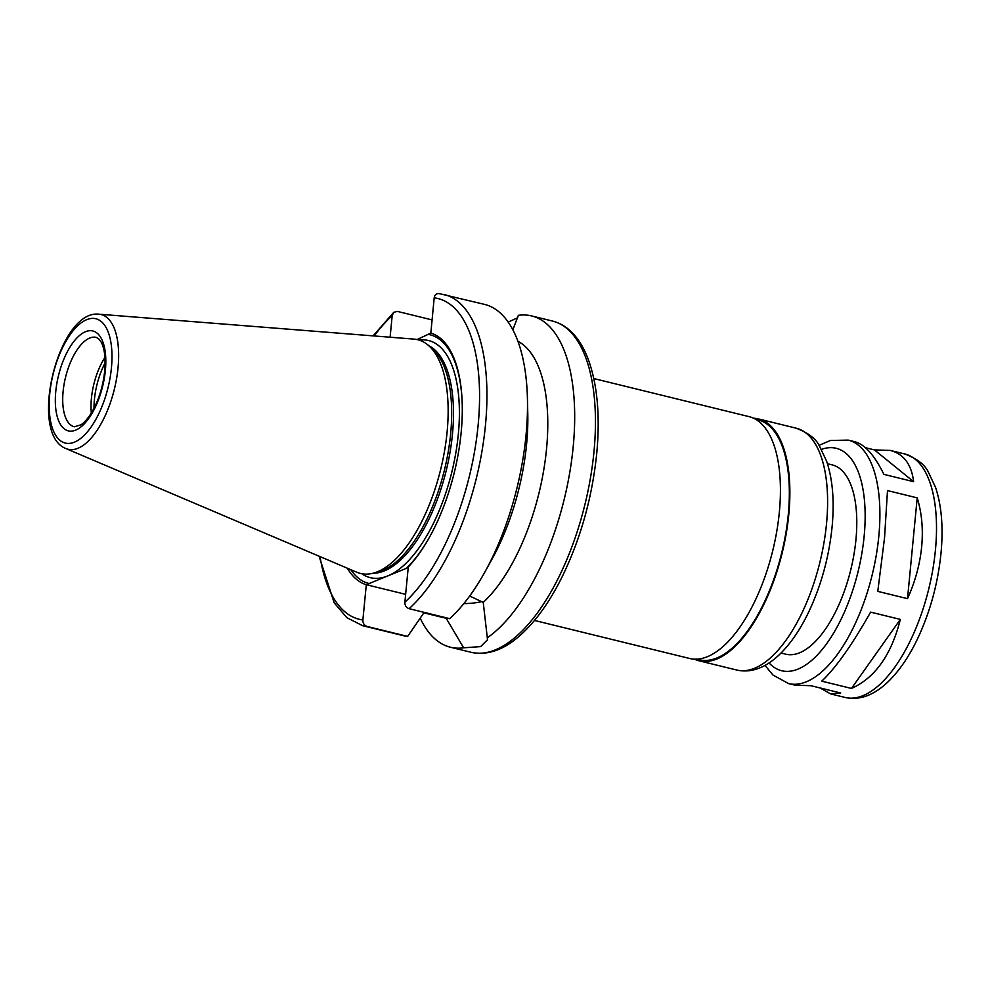 <?xml version="1.0" encoding="UTF-8"?>
<svg xmlns="http://www.w3.org/2000/svg" width="991" height="991" viewBox="0 0 991 991"><rect width="100%" height="100%" fill="white"/><g stroke="black" fill="none" stroke-linecap="round" stroke-linejoin="round"><path stroke-width="1.49" d="M865.428 447.697L874.421 449.902L913.603 481.663L883.885 474.379C874.582 455.352 864.908 444.476 854.824 441.738L848.246 440.115A125.337 55.36 103.8 0 1 878.806 536.292A125.337 55.36 103.8 0 1 788.551 683.579L795.129 685.19L810.972 685.71L840.69 692.994L830.569 693.886L819.966 687.915M874.421 449.902L890.265 450.422C903.742 453.989 911.522 464.407 913.603 481.663M821.737 681.151C835.624 668.132 851.926 645.116 870.618 612.128L900.336 619.412C891.417 654.803 875.127 677.819 851.455 688.448L821.737 681.151M900.336 619.412L851.455 688.448M921.655 546.797C919.908 564.412 915.188 581.692 907.508 598.663L877.778 591.367L884.554 537.704L887.49 490.582L917.208 497.866C921.816 512.892 923.302 529.206 921.655 546.797M917.208 497.866L907.508 598.663M508.172 322.1L517.674 317.752M517.884 341.276A143.472 63.374 103.8 0 1 545.323 459.502A143.472 63.374 103.8 0 1 483.236 602.417L487.312 637.795A170.539 75.328 103.8 0 0 573.194 446.792A170.539 75.328 103.8 0 0 531.622 315.931A170.539 75.328 103.8 0 0 518.367 315.324L512.842 329.817M439.434 293.633C436.498 293.286 434.752 294.686 434.194 297.833L430.825 333.112L417.05 339.554M390.107 337.225L392.188 315.609L393.737 312.326L397.416 311.409L432.076 319.907M487.312 637.795L487.436 639.864L480.635 646.603L463.639 647.817A170.539 75.328 103.8 0 1 450.385 647.21A170.539 75.328 103.8 0 1 420.209 618.173M438.864 293.534L484.438 304.361A170.539 75.328 103.8 0 1 527.435 398.778L527.782 413.42A143.472 63.374 103.8 0 1 492.081 558.998L484.995 571.819A170.539 75.328 103.8 0 1 449.666 618.644L409.097 608.685C406.223 607.619 404.824 605.451 404.885 602.181L408.28 566.963A129.932 57.391 103.8 0 0 429.908 536.465A129.932 57.391 103.8 0 0 462.24 404.638A129.932 57.391 103.8 0 0 430.8 333.063M469.684 596.012L483.236 602.417M527.435 398.778A170.539 75.328 103.8 0 1 484.995 571.819M430.156 536.02A128.062 56.561 103.8 0 1 406.446 568.314L408.28 566.963M428.954 334.524A128.062 56.561 103.8 0 1 462.252 405.146M463.639 647.817L446.099 618.124L423.863 612.822L407.648 636.408L367.079 626.461C364.217 625.395 362.817 623.228 362.879 619.957L366.298 584.69L405.641 594.34M463.813 603.63A43.579 12.226 -174.5 0 0 482.01 601.525M366.298 584.69L406.446 568.314M98.951 314.197L413.978 339.108A120.332 53.155 103.8 0 1 428.843 345.748A120.332 53.155 103.8 0 1 447.102 432.039A120.332 53.155 103.8 0 1 373.062 573.232A120.332 53.155 103.8 0 1 356.81 572.241L66.001 448.589C27.798 434.182 58.419 309.303 98.951 314.197A69.37 30.634 103.8 0 1 118.04 367.772A69.37 30.634 103.8 0 1 66.001 448.589M450.657 433.748A117.756 52.015 103.8 0 1 378.215 571.918L373.062 573.232A117.756 52.015 103.8 0 0 452.466 434.182A117.756 52.015 103.8 0 0 428.83 345.723L432.794 349.29A117.756 52.015 103.8 0 1 450.657 433.748M370.015 583.736A128.062 56.561 103.8 0 1 350.814 569.689M366.274 584.727A129.932 57.391 103.8 0 1 347.345 568.215M407.648 636.408A170.539 75.328 103.8 0 1 403.213 635.64L362.644 625.693A170.539 75.328 103.8 0 0 367.079 626.461M446.099 618.124A143.472 63.374 103.8 0 1 443.212 617.579L423.863 612.834M593.807 378.562L748.985 416.616A124.519 55.001 103.8 0 1 779.347 512.161A124.519 55.001 103.8 0 1 689.674 658.495L534.496 620.453M755.761 419.391L758.165 419.986A123.441 54.53 103.8 0 1 788.266 514.701A123.441 54.53 103.8 0 1 699.373 659.758L696.958 659.176M753.594 418.239A124.519 55.001 103.8 0 1 758.425 418.933A124.519 55.001 103.8 0 1 788.786 514.478A124.519 55.001 103.8 0 1 699.113 660.811A124.519 55.001 103.8 0 1 694.505 659.188M827.46 463.726L832.18 464.89A97.452 43.047 103.8 0 1 855.939 539.661A97.452 43.047 103.8 0 1 785.752 654.184L781.044 653.032M94.009 408.23A47.097 20.811 103.8 0 1 105.108 362.941M91.321 413.012A46.02 20.328 103.8 0 1 104.935 357.454M890.265 450.422L904.857 454.002A125.337 55.36 103.8 0 1 935.417 550.166A125.337 55.36 103.8 0 1 845.162 697.466L830.569 693.886M531.622 315.931L552.371 321.022A170.539 75.328 103.8 0 1 593.956 451.884A170.539 75.328 103.8 0 1 471.146 652.301L450.385 647.21M443.869 294.414A170.539 75.328 103.8 0 1 484.946 430.156A170.539 75.328 103.8 0 1 409.097 608.685M434.194 297.833A165.125 72.938 103.8 0 1 478.12 425.226A165.125 72.938 103.8 0 1 404.885 602.181M111.426 367.872A64.006 28.268 103.8 0 1 60.055 440.413A64.006 28.268 103.8 0 1 70.25 334.5A64.006 28.268 103.8 0 1 111.426 367.872M105.368 370.436A51.433 22.719 103.8 0 1 64.081 428.731A51.433 22.719 103.8 0 1 72.281 343.617A51.433 22.719 103.8 0 1 105.368 370.436M419.156 340.099A122.091 53.923 103.8 0 1 458.325 434.231A122.091 53.923 103.8 0 1 361.864 573.752M362.879 619.957A165.125 72.938 103.8 0 1 320.068 556.62M374.177 335.961A165.125 72.938 103.8 0 1 392.188 315.609M758.425 418.933L796.169 428.186A124.519 55.001 103.8 0 1 826.519 523.731A124.519 55.001 103.8 0 1 736.858 670.065L699.113 660.811M821.428 449.381A114.51 50.578 103.8 0 1 864.152 536.181A114.51 50.578 103.8 0 1 825.367 645.451A114.51 50.578 103.8 0 1 769.066 662.954M74.325 426.787A46.02 20.328 103.8 0 1 65.555 377.249A46.02 20.328 103.8 0 1 96.251 337.386L98.58 338.662L101.231 342.18C104.575 348.46 105.727 358.098 104.687 371.08C103.101 385.871 99.05 399.162 92.535 410.955C88.633 417.645 84.792 422.265 80.989 424.817L74.325 426.787M393.737 312.326L373.099 335.875M319.077 556.186L334.19 602.801L346.862 617.69L362.644 625.693M552.371 321.022C560.906 323.19 568.351 327.996 574.718 335.454C580.107 341.771 584.579 349.637 588.146 359.064C597.375 384.223 600.249 415.7 596.731 453.506C592.11 498.25 580.33 539.847 561.401 578.298C549.212 602.491 535.66 621.345 520.77 634.835C504.023 649.935 487.485 655.757 471.146 652.301M796.169 428.186C808.371 432.894 816.15 438.877 819.495 446.123L826.655 461.286C832.713 479.508 834.521 501.396 832.081 526.977C828.984 557.289 821.13 585.731 808.557 612.314C799.886 630.313 789.963 644.608 778.79 655.212C764.879 668.157 750.893 673.112 736.858 670.065M788.551 683.579L772.968 675.032L765.015 665.407M818.975 445.343L830.532 440.462L848.246 440.115M904.857 454.002C917.133 458.734 924.95 464.742 928.307 472.038L935.516 487.287C941.611 505.621 943.432 527.67 940.979 553.412C937.858 583.934 929.954 612.574 917.294 639.344C908.561 657.454 898.577 671.848 887.329 682.514C873.331 695.546 859.271 700.526 845.162 697.466"/></g></svg>
